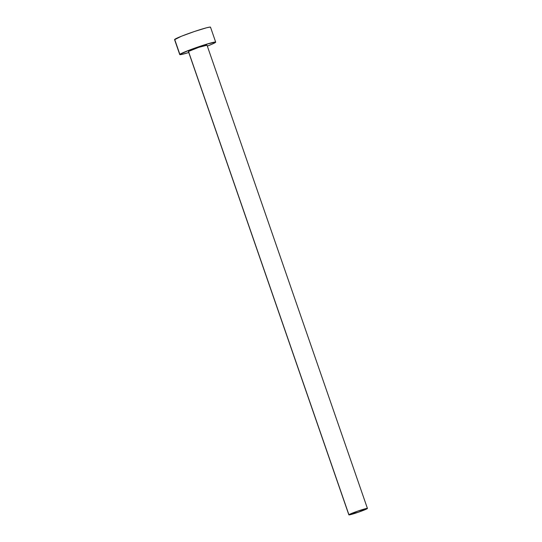 <?xml version="1.0" encoding="UTF-8"?>
<svg xmlns="http://www.w3.org/2000/svg" width="542" height="542" viewBox="0 0 542 542"><rect width="100%" height="100%" fill="white"/><g stroke="black" fill="none" stroke-linecap="round" stroke-linejoin="round"><path stroke-width="0.81" d="M367.429 508.43L206.997 45.135A9.824 0.617 160.9 0 0 198.148 47.547A9.824 0.617 160.9 0 0 188.487 51.456L348.919 514.751A9.824 0.617 -19.1 0 1 358.574 510.842A9.824 0.617 -19.1 0 1 367.429 508.43A9.824 0.617 -19.1 0 1 367.368 508.538A9.824 0.617 -19.1 0 1 357.713 512.441A9.824 0.617 -19.1 0 1 348.858 514.859A9.824 0.617 -19.1 0 1 348.919 514.751L188.487 51.456L198.778 47.337L206.942 45.243M215.682 42.127L210.513 27.181A19.017 1.192 160.9 0 0 193.372 31.856A19.017 1.192 160.9 0 0 174.687 39.417L179.863 54.363A19.017 1.192 -19.1 0 1 198.548 46.802A19.017 1.192 -19.1 0 1 215.682 42.127A19.017 1.192 -19.1 0 1 215.574 42.337A19.017 1.192 -19.1 0 1 207.335 46.104L213.426 43.55L215.628 42.073L206.441 44.234L189.504 50.06L179.863 54.363L174.687 39.417A19.017 1.192 160.9 0 0 174.571 39.627L179.748 54.573A19.017 1.192 -19.1 0 1 179.863 54.363L181.726 54.437L188.989 52.466M188.765 52.533A19.017 1.192 -19.1 0 1 179.748 54.573M188.46 51.592L188.487 51.456A9.824 0.617 160.9 0 0 188.433 51.565L348.858 514.859M210.398 27.391L209.822 27.1L206.617 27.764L194.592 31.443L181.367 36.267L174.626 39.681M348.919 514.751L358.906 512.034L367.401 508.396L357.388 511.255L348.919 514.751"/></g></svg>
